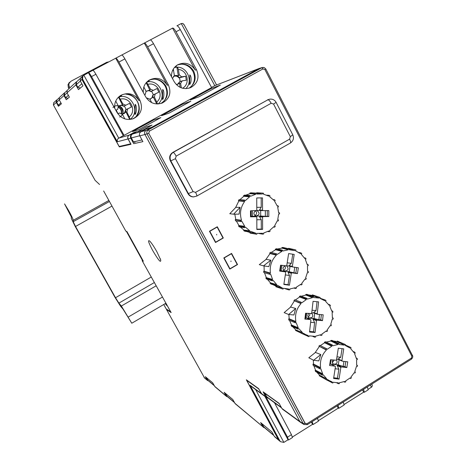 <?xml version="1.0" encoding="UTF-8"?>
<svg xmlns="http://www.w3.org/2000/svg" width="466" height="466" viewBox="0 0 466 466"><rect width="100%" height="100%" fill="white"/><g stroke="black" fill="none" stroke-linecap="round" stroke-linejoin="round"><path stroke-width="0.7" d="M189.819 74.892L189.621 84.725L190.821 82.301C191.41 78.469 191.077 75.999 189.813 74.892L189.819 75.02M176.573 66.12L175.828 66.102M149.213 80.828L148.083 80.88M162.646 89.571L162.459 99.508C164.224 98.809 164.399 89.787 162.646 89.571L162.646 89.682M180.598 64.139C186.01 64.139 190.111 66.551 192.907 71.374C195.435 76.82 194.916 81.859 191.357 86.49M153.413 79.069C158.632 79.278 162.587 81.69 165.267 86.315C167.766 91.592 167.346 96.544 164.003 101.169M126.216 94.219C131.109 94.703 134.808 97.109 137.307 101.425C139.748 106.446 139.468 111.246 136.462 115.818M118.026 97.61L121.544 95.716L120.053 95.845M135.163 104.477L135.169 104.407C136.858 104.856 136.672 113.611 134.989 114.461L135.163 104.407M117.846 113.762L119.5 113.005L117.886 113.815M119.348 105.73L121.597 105.403L123.723 106.26L129.565 103.359L131.406 107.017L127.69 108.887L126.903 111.951L130.165 119.319L129.752 119.482L125.913 111.863L126.903 111.951M115.766 101.011L118.434 106.271L117.648 109.341L115.818 110.256M119.069 97.044L122.907 104.029L125.843 105.229M124.806 118.888L122.436 114.199L119.5 113.005M118.574 97.312L122.366 104.833L122.907 104.029M118.288 106.504L122.366 104.833M125.913 111.863L124.212 113.558L121.876 114.129M123.146 113.815L124.719 112.492L125.552 109.883L126.169 109.574L124.346 105.957M126.169 109.574L131.406 107.017M117.991 113.681L116.174 110.081M125.552 109.883L127.69 108.887M118.201 106.673L119.372 105.718L121.061 105.205L122.482 105.31L124.102 106.079M125.936 109.708L125.593 111.444L124.603 112.894L123.449 113.687L121.69 114.088M121.23 113.966C121.812 110.885 120.741 108.572 118.026 107.04M121.521 114.054C122.243 110.757 121.119 108.328 118.154 106.761M119.646 117.048C127.643 113.25 118.847 101.07 112.941 107.547M122.552 114.42L122.721 114.077M122.779 113.937C123.874 109.656 122.319 106.895 118.125 105.66M178.932 77.927L181.624 76.832L185.654 76.243L178.932 77.927C177.529 76.191 175.804 75.678 173.76 76.383M173.3 69.096L174.383 75.492L172.74 78.119L172.286 78.189M185.654 76.243L186.295 80.234L182.27 80.822L180.627 83.449L181.344 87.864M174.418 67.523L177.511 67.133L178.373 69.434L179.235 74.793L181.624 76.832M180.156 87.363L179.526 83.455L180.627 83.449M176.94 67.424L178.286 75.772L179.235 74.793M173.515 76.424L175.793 75.381L178.286 75.772M179.526 83.455L176.317 84.579M180.208 81.597L179.602 77.828M177.575 84.346L179.573 81.882L182.27 80.822M173.364 76.657L173.894 76.308C176.043 75.352 177.895 75.812 179.445 77.676M180.08 81.643L177.919 84.2L176.614 84.585M151.666 102.631L149.994 99.275L147.087 98.076L146.615 98.314M146.691 90.986L148.904 90.672L150.996 91.528L157.048 88.517L158.859 92.163L155.19 94.01L154.409 97.056L157.595 103.988M143.843 86.956L146.044 91.371L145.264 94.429L144.571 94.773M146.644 82.226L150.471 89.157L153.372 90.363M156.745 103.97L153.291 97.039L154.409 97.056M146.161 82.738L149.796 90.031L150.471 89.157M146.039 91.365L149.796 90.031M153.291 97.039L149.848 99.264M150.506 99.002L152.003 97.691L152.796 95.14L153.407 94.837L151.607 91.225M153.407 94.837L158.859 92.163M152.796 95.14L155.19 94.01M145.951 91.528L148.794 90.416L151.438 91.313M153.244 94.936L152.184 97.825L149.615 99.235M195.58 192.359C196.658 194.45 197.054 195.697 196.769 196.093L193.495 196.885C191.281 196.716 189.598 195.65 188.445 193.687L170.801 160.869L170.375 160.892C168.908 157.38 169.706 154.549 172.781 152.411L267.956 99.776L269.709 99.165C272.534 98.833 274.666 99.899 276.105 102.363L273.559 104.058L271.165 103.277L176.154 156.127L175.426 158.685L193.099 191.625L195.58 192.359L289.619 139.136L290.318 136.643L292.788 134.843L276.111 102.363M231.171 120.292L231.503 120.012M254.244 163.484L233.548 175.216M193.798 196.891L193.052 196.902C190.833 196.734 189.155 195.668 188.019 193.705L170.375 160.892M175.426 158.685L170.801 160.869C169.35 157.345 170.154 154.514 173.212 152.37L172.781 152.411M271.165 103.277C269.913 101.006 268.841 99.841 267.956 99.776L231.054 120.065M267.414 99.881L269.68 99.165M126.391 231.346L142.281 260.11L142.87 260.383M61.39 103.784L59.456 105.415M59.386 105.456L58.273 105.112L56.689 102.24L56.893 99.957L57.266 99.619M81.969 79.436L82.494 78.964L83.018 75.76L88.418 72.684L123.274 135.612L118.02 138.647L117.281 139.981L117.345 141.757L128.022 138.955L130.684 143.848L119.18 146.47L81.969 79.436L82.214 76.5L82.698 76.057M144.437 43.018L150.273 39.925C150.972 39.878 152.05 41.136 153.512 43.705L174.168 81.643C178.315 87.928 183.825 89.915 190.693 87.602C197.753 83.455 199.675 77.449 196.46 69.591L176.002 31.781L180.249 29.527L211.616 87.573L124.067 135.379L91.511 76.593C90.025 73.995 89.012 72.673 88.482 72.632L88.418 72.684M92.915 70.302L115.731 58.227L139.014 100.586C134.132 93.596 127.952 91.924 120.467 95.571C116.081 98.658 114.182 102.922 114.776 108.368M91.511 76.593L95.909 74.263L117.065 112.51C121.148 118.667 126.636 120.7 133.521 118.626C141.099 114.508 143.225 108.357 139.887 100.173L118.929 62.048C117.455 59.462 116.413 58.168 115.807 58.168L115.731 58.227M121.795 55.011L144.32 43.093L167.329 85.278C162.57 78.381 156.512 76.669 149.155 80.14C144.862 83.053 142.911 87.165 143.307 92.472M118.929 62.048L124.882 58.897L145.782 96.986C149.918 103.225 155.428 105.229 162.319 103.003C169.607 98.856 171.61 92.786 168.337 84.795L147.635 46.827C146.167 44.253 145.095 42.989 144.408 43.029L144.32 43.093M150.337 39.907L172.711 28.053M176.993 25.799L181.257 23.545L214.785 85.651L259.574 68.345M177.08 65.158C183.959 62.735 189.47 64.675 193.623 70.978C196.669 78.102 195.161 83.833 189.085 88.179M120.531 95.53C135.123 87.608 147.518 112.446 132.315 119.034M148.974 80.251C155.976 77.688 161.609 79.599 165.867 85.983C168.995 93.346 167.341 99.182 160.904 103.504M80.303 88.051L77.805 87.264L81.841 83.798M77.805 87.264L76.36 84.626L76.61 81.83L77.065 81.41M67.931 98.361L65.7 97.668L68.391 95.355M65.7 97.668L64.413 95.326L64.634 92.845L66.964 90.701M65.042 92.472L64.634 92.845M58.273 105.112L60.9 102.887M124.067 135.379L123.274 135.612M95.909 74.263C94.423 71.665 93.41 70.349 92.862 70.314L88.499 72.626M124.882 58.897C123.408 56.31 122.36 55.023 121.737 55.029L115.83 58.163M172.577 28.135L195.312 70.15C190.658 63.324 184.705 61.582 177.453 64.92C173.282 67.681 171.307 71.642 171.529 76.797M176.002 31.781C174.546 29.218 173.439 27.983 172.682 28.065M180.249 29.527C178.798 26.97 177.686 25.735 176.917 25.822M211.535 87.422L214.785 85.651L259.096 68.49M184.181 25.077L182.975 23.475L181.257 23.545M141.012 131.756L146.056 128.96L151.52 127.381L258.793 68.63M371.88 384.031L372.311 385.44L371.961 386.786L368.28 389.256M163.747 304.502L166.211 308.952L170.754 311.847M170.702 311.876L167.294 305.708L166.222 305.032L165.395 303.535M166.222 305.032L166.805 304.688M279.233 440.626L246.7 380.297L258.717 388.941L261.909 394.16M146.505 126.787L152.056 125.104L142.782 130.177L137.505 131.709L146.505 126.787M168.995 113.162L161.562 115.673L182.602 104.18L190.81 101.244L168.995 113.162M198.819 96.864L190.326 99.963L211.115 88.61L220.36 85.092L198.819 96.864M138.804 129.665L132.455 131.569L153.745 119.943L160.887 117.595L138.804 129.665M128.022 138.955C127.352 137.371 127.713 136.101 129.111 135.146L133.969 132.49L136.899 131.633L132.455 134.062C131.039 135.035 130.666 136.328 131.348 137.942L133.509 141.92L141.979 139.928M363.567 389.261L364.33 392.273L363.672 392.156L362.531 389.914M344.228 404.395L363.672 392.156M338.001 405.338L338.858 408.309L338.252 408.158L337.093 405.915M318.488 420.6L338.252 408.158M312.15 421.596L313.105 424.526L312.552 424.34L311.37 422.091M292.462 436.986L312.552 424.34M266.313 397.382L287.493 437.16L288.518 440.009L288.093 439.852L264.863 396.316M255.677 389.611L283.87 442.397L288.017 439.788M208.11 380.518L206.193 377.408M227.152 396.45L225.095 393.094M261.711 423.495L264.036 427.305M275.115 403.177L274.591 402.927M267.222 397.434L264.478 392.826M279.303 403.696L264.432 392.995M135.047 142.398L133.509 141.92M283.87 442.397L280.532 441.716L279.95 441.034L250.149 385.318L251.296 386.419M367.4 386.85L368.099 389.896M274.48 402.711L291.454 434.667L292.432 437.545M317.509 418.229L318.406 421.188M343.302 402.007L344.094 405.012M274.713 403.16L277.229 404.709M309.907 313.63L309.616 315.593L308.125 316.868M311.707 313.117C313.711 316.263 312.878 317.87 309.208 317.946C307.572 316.705 307.409 315.237 308.708 313.525M305.894 313.274L305.288 318.523L304.968 318.494M306.622 313.338L306.104 317.847L305.288 318.523M321.383 314.649L320.777 319.88L318.895 319.717L319.501 314.486M318.895 319.717L314.078 318.546L314.678 313.35M331.74 310.787L332.695 311.148L331.897 311.375L329.782 306.22L330.476 305.719L329.934 304.869L329.246 305.37L325.553 301.339L326.049 300.628L325.262 300.028L324.761 300.745L319.926 298.327L320.165 297.483L312.412 294.861L319.222 297.215L318.977 298.054L312.249 295.438L312.412 294.861M332.421 317.8L333.213 318.115L332.398 318.045L332.118 312.377L332.916 312.15L332.695 311.148M328.513 304.356L329.934 304.869M319.967 298.17L325.262 300.028M319.222 297.215L320.165 297.483M312.581 297.646L305.847 295.048L305.818 294.454L312.535 296.772L312.581 297.646L307.257 299.125L306.931 298.333L300.448 295.939L299.393 296.446L306.016 298.77L306.343 299.562L299.621 296.988L299.393 296.446M305.818 294.454L306.954 294.349L313.525 296.685L313.571 297.553L318.977 298.054M312.535 296.772L313.525 296.685M306.016 298.77L306.931 298.333M301.024 303.593L293.924 300.611L300.453 302.976L301.024 303.593C296.452 308.783 294.728 314.766 295.863 321.557L295.048 321.785L288.64 318.989L289.2 318.831L295.863 321.557M293.924 300.611L294.762 299.76L301.182 302.236L301.752 302.853L306.343 299.562M300.453 302.976L301.182 302.236M288.64 318.989L288.897 320.148L295.275 322.792L296.091 322.565L298.246 327.749L297.547 328.25L291.075 325.373L291.559 325.029L298.246 327.749M295.275 322.792L295.048 321.785M291.075 325.373L291.704 326.351L298.089 329.101L298.788 328.6L302.533 332.619L302.032 333.336L295.485 330.406L295.828 329.911L302.533 332.619M298.089 329.101L297.547 328.25M295.485 330.406L302.83 333.93L303.331 333.207L305.364 334.437L303.104 333.534M302.83 333.93L302.032 333.336M301.374 333.283L308.911 336.691L309.15 335.846L314.556 336.295L314.602 337.163L312.692 336.336M305.364 334.437L308.201 335.584L307.956 336.429M314.602 337.163L315.593 337.064L315.546 336.196L320.835 334.681L321.161 335.462L320.072 335.007M321.161 335.462L322.07 335.019L321.744 334.233L326.282 330.936L326.847 331.542L326.002 331.204M326.847 331.542L327.563 330.808L327.004 330.196L330.254 325.518L330.988 325.88L330.219 325.583M330.988 325.88L331.437 324.936L330.703 324.575L332.281 319.076L333.097 319.146L333.213 318.115M310.647 322.303L314.62 322.647L313.566 331.804L309.587 331.466M307.17 318.022L313.222 318.476L316.962 320.148L316.437 320.602L312.966 319.181L313.14 318.546M314.62 322.647L312.966 319.181M317.043 301.712L316.018 310.589L312.039 310.228M316.018 310.589L313.729 312.564L313.781 312.995L311.742 312.814M313.729 312.564L317.23 313.781L318.604 301.857L313.065 301.345L311.655 313.56L305.574 313.245L304.898 319.094L310.484 319.583L306.104 317.847M317.23 313.781L317.637 314.317L313.781 312.995M313.566 331.804L315.063 332.514L309.523 332.048L310.898 320.119L310.484 319.583M317.637 314.317L323.194 314.812L322.519 320.631L316.962 320.148M314.078 318.546L313.222 318.476M320.777 319.88L322.519 320.631M301.252 296.236L305.847 295.048M295.828 329.911L292.77 326.812M291.559 325.029L289.578 320.427M289.2 318.831L288.838 314.521M290.318 307.339L294.314 301.03M295.357 299.993L299.621 296.988M308.579 294.926L312.249 295.438M316.437 320.602L315.063 332.514M293.947 314.975L288.652 314.503L295.694 308.48L293.947 314.975M295.694 308.48L290.673 307.036L284.144 312.616L288.652 314.503M259.346 68.42L146.178 130.305C144.641 131.36 144.244 132.769 144.978 134.523L299.854 421.503L300.96 422.592M209.467 231.258L217.29 226.756L223.313 237.998L215.519 242.512L209.467 231.258M223.814 257.943L231.573 253.417L237.538 264.554L229.802 269.086L223.814 257.943M307.123 424.643L303.995 424.514L303.29 423.705L305.014 423.274L306.937 423.74L307.123 424.643M299.854 421.503L303.29 423.705L147.116 134.091C146.441 132.338 146.848 130.923 148.334 129.845L149.353 131.162L148.747 133.293L144.978 134.523M146.178 130.305L148.334 129.845L261.781 67.721L263.133 67.407L264.531 67.791L265.83 69.038L264.915 69.591L262.917 68.927L261.781 67.721L258.816 68.642M411.286 359.135L411.822 356.164L412.509 355.284M216.696 234.934L216.649 234.375L216.696 234.934M230.985 261.566L230.961 261.018L230.985 261.566M217.144 227.059L222.987 237.969L215.665 242.204L209.799 231.287L215.665 242.204L222.987 237.969L217.144 227.059L209.799 231.287L217.144 227.059M75.527 226.47L73.232 221.688L73.284 220.296C73.104 219.102 71.531 215.822 68.56 210.457L64.547 203.892L71.315 216.906L71.286 218.333L75.119 226.301L114.962 297.308L120.601 306.249L123.071 309.191L131.785 323.229L121.364 306.028L118.906 303.11L115.516 297.739L75.527 226.47L111.98 206.077M131.785 323.229L165.978 303.191M334.128 360.177L332.357 362.659M336.528 359.7C337.844 362.95 336.807 364.406 333.423 364.068C332.066 362.95 331.891 361.604 332.91 360.026M330.61 359.746L329.695 364.762M331.105 359.81L330.464 363.929L329.829 364.779M345.784 361.599L345.003 366.608L343.157 366.387L343.937 361.371M343.157 366.387L338.275 364.872L339.067 359.793M356.28 358.063L357.224 358.511L356.426 358.709L354.556 353.537L355.255 353.065L354.76 352.209L354.061 352.68L350.589 348.574L351.108 347.881L350.356 347.269L349.838 347.956L345.178 345.417L345.452 344.59L337.302 341.06L344.531 344.292L344.257 345.12L337.116 341.625L337.302 341.06M356.688 365.047L357.457 365.426L356.653 365.327L356.601 359.705L357.399 359.507L357.224 358.511M353.292 351.527L354.76 352.209M345.318 344.991L350.356 347.269M344.531 344.292L345.452 344.59M337.99 344.508L330.843 341.036L330.837 340.448L337.978 343.646L337.99 344.508L332.701 345.807L332.409 345.009L325.495 341.747L324.441 342.213L331.489 345.417L331.78 346.215L324.639 342.76L324.441 342.213M330.837 340.448L331.961 340.378L338.957 343.588L338.968 344.45L344.257 345.12M337.978 343.646L338.957 343.588M331.489 345.417L332.409 345.009M326.392 350.036L318.895 346.162L325.856 349.407L326.392 350.036C321.686 355.022 319.752 360.9 320.596 367.657L319.787 367.86L312.96 364.196L313.513 364.062L320.596 367.657M318.895 346.162L319.752 345.347L326.602 348.696L327.138 349.325L331.78 346.215M325.856 349.407L326.602 348.696M312.96 364.196L313.169 365.35L319.967 368.862L320.777 368.664L322.688 373.86L321.983 374.338L315.098 370.598L315.587 370.272L322.688 373.86M319.967 368.862L319.787 367.86M315.098 370.598L315.674 371.583L322.484 375.2L323.194 374.722L326.713 378.823L326.188 379.516L319.233 375.718L319.589 375.247L326.713 378.823M322.484 375.2L321.983 374.338M319.233 375.718L326.951 380.128L327.47 379.435L328.804 380.349L327.336 379.615M326.951 380.128L326.188 379.516M326.969 380.099L332.817 383.052L333.085 382.225L338.386 382.842L338.392 383.704L336.761 382.831M328.804 380.349L332.165 381.939L331.891 382.767M338.392 383.704L339.37 383.635L339.365 382.778L344.624 381.438L344.91 382.225L343.925 381.718M344.91 382.225L345.819 381.811L345.533 381.025L350.129 377.903L350.659 378.52L349.873 378.13M350.659 378.52L351.393 377.815L350.869 377.192L354.247 372.66L354.958 373.039L354.236 372.689M354.958 373.039L355.43 372.124L354.725 371.74L356.496 366.346L357.294 366.439L357.457 365.426M335.124 368.728L338.858 369.177L337.454 378.211L333.714 377.775M331.483 364.132L337.442 364.773L341.397 366.923L340.862 367.354L337.192 365.501L337.355 364.843M338.858 369.177L337.192 365.501M342.056 348.655L340.71 357.282L336.976 356.822M340.71 357.282L338.211 358.971L338.205 359.362L336.609 359.17M338.211 358.971L341.91 360.632L343.739 348.871L338.316 348.189L336.446 360.235L330.476 359.729L329.578 365.501L335.054 366.16L330.464 363.929M341.91 360.632L342.294 361.173L338.205 359.362M337.454 378.211L339.032 379.114L333.604 378.474L335.438 366.701L335.054 366.16M342.294 361.173L347.735 361.837L346.838 367.581L341.397 366.923M338.275 364.872L337.442 364.773M345.003 366.608L346.838 367.581M326.217 342.091L330.843 341.036M319.589 375.247L316.775 372.165M315.587 370.272L313.834 365.693M313.513 364.062L313.315 360.113M315.057 352.768L319.262 346.593M320.305 345.621L324.639 342.76M333.283 340.984L337.116 341.625M340.862 367.354L339.032 379.114M318.82 360.905L313.635 360.276L320.8 354.533L318.82 360.905M320.8 354.533L315.459 352.442L308.812 357.766L313.635 360.276M82.686 76.063L80.536 78.032L80.28 80.938L82.96 85.843L78.445 89.606L75.871 84.894L76.115 82.103L67.657 89.897M77.1 81.387L76.115 82.103M128.115 138.944L130.765 138.245C130.084 136.631 130.457 135.338 131.872 134.365L136.812 131.668L134.062 132.472L129.199 135.128C127.806 136.084 127.445 137.353 128.115 138.944L131.016 144.285L119.331 146.906L81.9 79.482L82.15 76.546M67.238 90.282L67.011 92.839L69.382 97.155L66.277 99.736L63.982 95.559L64.197 93.084L59.811 97.126M59.421 97.481L59.217 99.835L61.401 103.801L58.413 106.289L56.293 102.456L56.497 100.178L53.637 102.811L53.439 105.019L95.076 180.313L99.573 184.507M166.863 309.377L166.543 309.57L171.162 312.587L142.136 260.657L143.324 261.205L126.927 231.515L125.843 231.165L103.638 190.978M166.543 309.57L204.603 378.048M204.393 377.874L207.492 380.472L205.308 376.668L212.682 382.79L214.925 386.704L226.476 396.391L227.723 396.921M226.476 396.391L224.134 392.302L232.75 399.455L235.167 403.678L262.882 426.745L234.829 403.236M130.765 138.245L133.719 143.679L142.893 141.617L139.788 135.88C139.072 134.179 139.462 132.81 140.953 131.785L146.161 128.936L151.514 127.375L146.155 130.305C144.617 131.365 144.221 132.769 144.955 134.523L299.848 421.532L281.872 408.432L279.111 403.34L263.115 391.848L265.748 396.683L261.228 393.391L258.636 388.627L246.351 379.802L278.452 439.788L274.276 436.287L271.923 431.97L260.611 422.58L262.882 426.745M156.96 251.92L160.729 260.051C161.015 263.331 158.283 260.057 152.533 250.236C148.345 242.244 147.489 239.268 149.953 241.306C151.899 243.491 154.234 247.027 156.96 251.92M80.536 78.032L81.014 77.595M65.071 92.437L64.197 93.084M57.301 99.584L56.497 100.178M53.998 102.479L53.637 102.811M142.724 260.313L142.136 260.657M207.492 380.472L208.651 380.967M264.659 427.829L263.255 427.235M274.276 436.287L274.923 437.021M278.452 439.788L279.14 440.545M261.228 393.391L262.09 394.294M267.903 397.929L266.267 397.341L265.748 396.683M281.872 408.432L282.786 409.393M299.848 421.532L301.135 422.703M255.502 210.783C257.104 212.583 256.923 214.179 254.954 215.572M256.725 210.562L257.011 210.597C260.069 213.061 259.731 214.878 256.003 216.049C253.37 214.511 253.236 212.746 255.595 210.743M251.18 210.807L251.197 216.527L250.504 216.539M252.38 210.789L252.397 216.16L251.197 216.527M267.28 210.58L267.298 216.282L265.346 216.311L265.323 210.609M265.346 216.311L260.686 216.038L260.669 210.545M277.188 205.751L278.144 205.844L277.346 206.158L274.544 201.143L275.196 200.566L274.538 199.757L273.892 200.333L269.593 196.629L270.018 195.854L269.132 195.33L268.707 196.104L263.43 194.159L263.575 193.274L262.568 193.099L262.422 193.984L256.795 194.037L256.644 193.157L251.058 192.813L249.898 193.035L255.63 193.355L255.787 194.235L250.003 193.635L249.898 193.035M278.674 212.764L279.53 212.863L278.68 212.875L277.701 207.154L278.493 206.84L278.144 205.844M273.274 199.652L274.538 199.757M266.75 195.167L269.132 195.33M261.071 193.839L256.708 193.367M256.655 193.227L256.731 192.755L262.568 193.099M255.63 193.355L256.644 193.157M249.601 196.838L243.829 196.262L243.532 195.732L249.164 196.07L249.601 196.838L245.279 200.665L244.615 200.095L239.175 199.588L238.417 200.537L243.957 200.922L244.621 201.493L238.872 200.928L238.417 200.537M243.532 195.732L244.551 195.108L250.056 195.522L250.487 196.297L255.787 194.235M249.164 196.07L250.056 195.522M243.957 200.922L244.615 200.095M235.237 219.748L240.701 220.587L241.51 220.272L235.796 219.533L235.237 219.748L235.65 220.896L241.056 221.589L241.871 221.268L244.72 226.301L244.062 226.89L238.528 225.963L238.982 225.567L244.72 226.301M241.056 221.589L240.701 220.587M238.528 225.963L239.291 226.89L244.732 227.693L245.39 227.105L249.729 230.792L249.304 231.573L243.677 230.606L243.968 230.07L249.729 230.792M244.732 227.693L244.062 226.89M243.677 230.606L244.702 231.194L250.195 232.091L250.626 231.311L255.683 233.163L249.98 232.476L246.922 231.555M250.195 232.091L249.304 231.573M255.782 234.089L255.927 233.21L250.149 232.505L250.05 233.111L256.789 234.252L256.935 233.373L262.55 233.268L262.702 234.142L259.003 233.536M262.702 234.142L263.704 233.932L263.558 233.064L268.812 230.967L269.237 231.73L267.804 231.515M269.237 231.73L270.117 231.183L269.692 230.42L273.956 226.598L274.614 227.158L273.594 227.024M274.614 227.158L275.26 226.336L274.608 225.777L277.387 220.686L278.185 220.977L277.311 220.878M278.185 220.977L278.528 219.975L277.73 219.684L278.68 213.941L279.53 213.923L279.53 212.863M256.818 219.766L261.263 219.696L261.292 229.097L256.848 229.179M253.685 216.224L259.801 216.049L263.051 216.632L262.568 217.144L259.545 216.719L259.719 216.131M261.263 219.696L259.545 216.719M261.193 197.899L261.222 207.306L256.772 207.364M261.222 207.306L259.521 209.927L259.702 210.428L256.783 210.469M259.521 209.927L262.544 210.143L262.504 197.881L256.743 197.945L256.783 210.498L250.487 210.818L250.51 216.824L256.317 216.731L252.397 216.16M262.544 210.143L263.034 210.644L259.702 210.428M261.292 229.097L262.608 229.377L256.853 229.482L256.807 217.232L256.317 216.731M263.034 210.644L268.812 210.562L268.83 216.539L263.051 216.632M260.686 216.038L259.801 216.049M267.298 216.282L268.83 216.539M245.675 195.196L250.003 193.635M243.968 230.07L240.24 227.029M238.982 225.567L236.326 220.983M235.796 219.533L234.817 214.179M235.569 207.626L238.872 200.928M239.903 199.658L243.829 196.262M262.568 217.144L262.608 229.377M241.51 220.272C239.512 213.498 240.543 207.242 244.621 201.493M239.093 214.115L233.588 214.197L240.095 207.341L239.093 214.115M240.095 207.341L235.819 207.364L229.79 213.713L233.588 214.197M231.427 253.72L237.211 264.525L229.948 268.783L224.14 257.972L231.427 253.72M284.79 265.894C285.85 267.752 285.448 269.214 283.578 270.263M286.631 265.929C289.042 268.865 288.378 270.571 284.65 271.043C282.39 269.214 282.495 267.484 284.953 265.836M281.045 265.27L280.183 270.845L279.711 270.781M281.959 265.404L281.155 270.606L280.183 270.845M296.667 267.525L295.811 273.076L293.912 272.808L294.774 267.251M293.912 272.808L289.205 271.754L290.033 266.395M307.199 264.35L308.113 264.589L307.292 264.775L305.352 259.445L306.069 258.98L305.562 258.088L304.84 258.554L301.257 254.273L301.787 253.58L301.013 252.933L300.483 253.626L295.677 250.918L295.957 250.079L295.007 249.753L294.728 250.591L289.275 249.782L289.264 248.902L283.112 247.481L281.959 247.522L288.256 248.937L288.268 249.817L281.965 248.128L281.959 247.522M307.56 271.433L308.37 271.666L307.548 271.544L307.478 265.801L308.3 265.614L308.113 264.589M304.345 257.785L305.562 258.088M298.7 252.391L301.013 252.933M293.464 250.248L289.27 249.1M288.477 248.722L288.617 248.302L295.007 249.753M288.256 248.937L289.264 248.902M281.878 251.413L275.587 249.741L275.377 249.182L281.58 250.591L281.878 251.413L277.107 254.488L276.554 253.83L270.56 252.275L269.68 253.09L275.785 254.535L276.344 255.193L270.064 253.539L269.68 253.09M275.377 249.182L276.466 248.733L282.524 250.201L282.827 251.017L288.268 249.817M281.58 250.591L282.524 250.201M275.785 254.535L276.554 253.83M263.616 271.387L269.587 273.262L270.42 273.076L264.193 271.253L263.616 271.387L263.838 272.569L269.773 274.293L270.612 274.107L272.593 279.466L271.864 279.938L265.841 277.975L266.342 277.649L272.593 279.466M269.773 274.293L269.587 273.262M265.841 277.975L266.435 278.994L272.383 280.835L273.111 280.357L276.746 284.633L276.21 285.332L270.111 283.305L270.478 282.827L276.746 284.633M272.383 280.835L271.864 279.938M270.111 283.305L271.008 284.044L276.996 285.978L277.532 285.279L282.041 287.825L275.831 286.066L273.041 284.697M276.996 285.978L276.21 285.332M282.093 288.792L282.373 287.953L276.088 286.165L275.895 286.736L283.048 289.106L283.322 288.268L288.78 289.025L288.792 289.899L285.087 288.704M275.895 286.736L282.14 288.804M288.792 289.899L289.8 289.858L289.788 288.978L295.199 287.732L295.496 288.547L294.133 288.122M295.496 288.547L296.434 288.145L296.137 287.336L300.861 284.248L301.409 284.895L300.442 284.61M301.409 284.895L302.166 284.19L301.618 283.544L305.09 278.988L305.818 279.396L304.991 279.163M305.818 279.396L306.308 278.464L305.579 278.062L307.385 272.587L308.207 272.703L308.37 271.666M285.32 274.911L289.462 275.499L288.035 284.703L283.899 284.126M282.419 270.868L288.343 271.631L291.838 272.82L291.291 273.245L288.035 272.26L288.256 271.701M289.462 275.499L288.035 272.26M292.759 254.197L291.337 263.377L287.196 262.777M291.337 263.377L289.066 265.614L289.118 266.121L286.736 265.777M289.066 265.614L292.351 266.395L294.203 254.413L288.617 253.591L286.718 265.859L280.573 265.206L279.664 271.084L285.303 271.888L281.155 270.606M292.351 266.395L292.747 266.96L289.118 266.121M288.035 284.703L289.438 285.221L283.846 284.446L285.699 272.453L285.303 271.888M292.747 266.96L298.351 267.769L297.442 273.618L291.838 272.82M289.205 271.754L288.343 271.631M295.811 273.076L297.442 273.618M277.526 248.99L281.965 248.128M270.478 282.827L267.327 279.268M266.342 277.649L264.484 272.756M264.193 271.253L264.071 265.946M265.806 259.62L270.064 253.539M271.259 252.456L275.587 249.741M291.291 273.245L289.438 285.221M270.42 273.076C269.534 266.144 271.509 260.185 276.344 255.193M282.373 287.953L282.041 287.825M268.835 266.628L263.494 265.865L270.857 260.162L268.835 266.628M270.857 260.162L266.133 259.37L259.306 264.653L263.494 265.865M108.834 61.873L106.726 62.304L70.884 81.27L69.05 83.397L68.84 85.068L69.335 86.693L68.345 87.62L68.013 84.631L69.562 82.418M68.927 88.726L68.345 87.62M69.935 87.794L69.335 86.693M262.917 68.927L149.353 131.162L263.08 68.852M264.915 69.591L411.822 356.164L264.915 69.591M411.268 358.15L306.937 423.74L411.268 358.15M305.312 423.641L148.747 133.293L305.014 423.274M120.432 99.118C130.084 96.625 137.109 110.634 129.367 116.838M115.417 101.868L115.952 101.361M178.373 69.434C187.507 70.075 190.594 83.991 182.561 88.243M172.513 70.64L173.521 70.133M148.031 84.264C157.566 81.812 164.492 95.78 156.838 101.926M290.248 143.074L290.376 143.027C290.877 142.514 290.621 141.215 289.619 139.136M290.318 136.643L273.559 104.058M188.019 193.705L193.099 191.625M176.154 156.127C174.855 153.815 173.876 152.563 173.212 152.37L210.55 131.645M56.689 102.24L59.269 99.934M67.069 92.95L64.413 95.326M76.36 84.626L80.344 81.055M83.798 75.131L118.719 138.099L129.111 135.146M139.014 100.586L139.887 100.173M167.329 85.278L168.337 84.795M147.635 46.827L153.512 43.705M195.312 70.15L196.46 69.591M370.348 384.998L371.484 387.24M82.494 78.964L117.345 141.757M141.373 131.523L132.455 134.062M278.598 439.904L279.95 441.034M250.149 385.318L261.077 393.281M139.718 135.74L131.348 137.942M363.591 389.302L367.424 386.891M287.493 437.16L291.454 434.667M312.173 421.637L317.532 418.27M338.025 405.379L343.32 402.047M266.342 396.519L281.301 407.383M234.293 402.263L226.598 395.826M207.597 379.941L214.115 385.394M263.406 426.6L273.67 435.18M73.232 221.688L109.44 201.475M118.906 303.11L154.252 282.594M115.516 297.739L151.205 277.078M73.284 220.296L108.869 200.444M121.364 306.028L156.058 285.862M128.301 317.014L162.395 297.087M80.28 80.938L81.9 79.482M67.011 92.839L75.871 84.894M59.217 99.835L63.982 95.559M53.439 105.019L56.293 102.456M207.189 380.07L204.091 377.477M226.15 395.96L214.616 386.297M139.788 135.88L144.955 134.523M140.953 131.785L146.155 130.305M129.199 135.128L131.872 134.365M264.146 393.741L265.282 394.562M130.672 138.058L131.319 137.889M130.457 136.346L131.016 136.194M174.814 67.081L176.579 66.131M146.586 82.255L149.219 80.839M119.488 96.823C131.884 93.602 140.505 111.887 130.165 119.319M177.511 67.133C187.722 67.354 193.209 81.626 185.829 88.639M147.035 82.01C158.935 78.935 167.603 96.241 158.102 103.97M290.394 143.015C293.341 140.913 294.145 138.192 292.788 134.843M233.67 175.175L196.769 196.093L193.565 196.885M193.052 196.902L193.495 196.885M254.343 163.455L290.376 143.027M59.17 97.872L56.893 99.957M80.228 78.509L76.61 81.83M83.018 75.76L82.214 76.5M88.482 72.632L92.862 70.314M115.807 58.168L121.737 55.029M144.408 43.029L150.273 39.925M183.948 24.459L216.579 84.934M161.929 103.161L162.319 103.003M133.165 118.76L133.521 118.626M190.309 87.759L190.693 87.602M250.859 386.098L261.595 393.927M266.867 397.178L281.563 407.867M226.925 396.257L234.462 402.566M214.273 385.673L207.9 380.343M364.33 392.273L368.146 389.867M338.858 408.309L344.135 404.989M313.105 424.526L318.441 421.165M288.518 440.009L292.462 437.527M280.532 441.716L278.971 440.405M273.857 435.524L263.779 427.089M303.989 424.538L300.541 422.324M262.276 67.506L259.306 68.432M265.836 69.032L412.783 356.164L412.608 357.696L411.478 359.135L307.257 424.677L303.919 424.45M265.841 69.032L264.228 67.617L262.142 67.564M151.095 242.67L149.953 241.306M160.17 258.496L160.729 260.051M274.655 436.793L278.825 440.294M266.267 397.341L261.741 394.038M300.424 422.254L282.419 409.125M256.719 210.568L257.011 210.597M69.702 82.232L68.776 83.146M264.269 393.974L265.404 394.795"/></g></svg>
